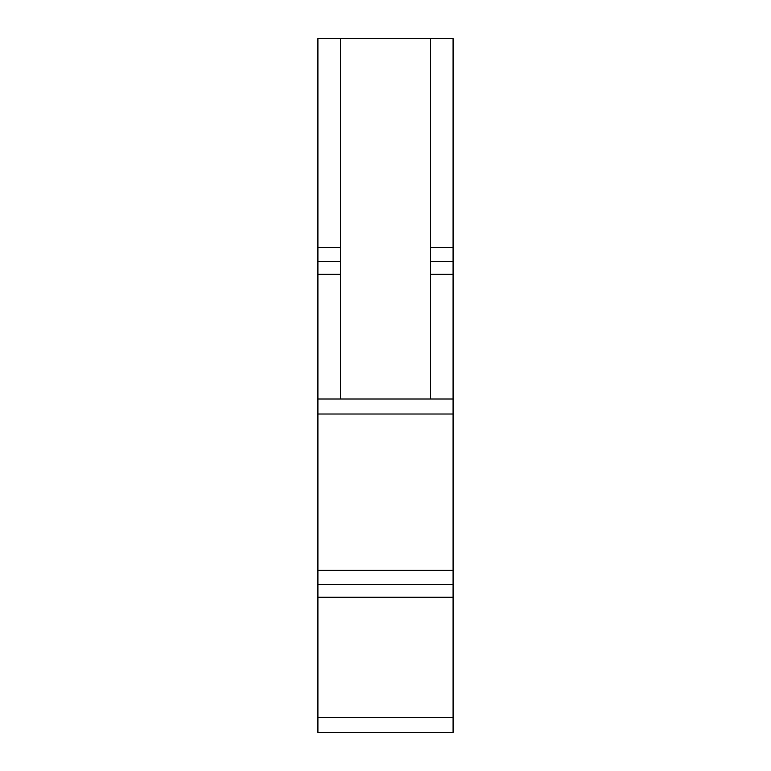 <?xml version="1.0" encoding="UTF-8"?>
<svg xmlns="http://www.w3.org/2000/svg" width="771" height="771" viewBox="0 0 771 771"><rect width="100%" height="100%" fill="white"/><g stroke="black" fill="none" stroke-linecap="round" stroke-linejoin="round"><path stroke-width="1.16" d="M340.435 38.55L317.912 38.55L317.912 732.45L453.088 732.45L453.078 399.012L430.555 399.012L430.555 274.351L430.555 399.012L340.435 399.012L340.435 38.55L430.555 38.55L430.555 274.351L453.078 274.351L453.078 261.542L430.555 261.542M317.912 399.012L340.435 399.012L340.435 274.351L317.912 274.351M453.078 261.542L453.078 38.55L430.555 38.55M453.078 247.424L430.555 247.424M453.078 399.012L453.078 274.351M340.435 247.424L317.912 247.424M340.435 261.542L317.912 261.542M453.078 414.017L317.912 414.017M453.078 570.347L317.912 570.347M453.078 584.466L317.912 584.466M453.078 597.255L317.912 597.255M453.078 717.425L317.912 717.425"/></g></svg>
